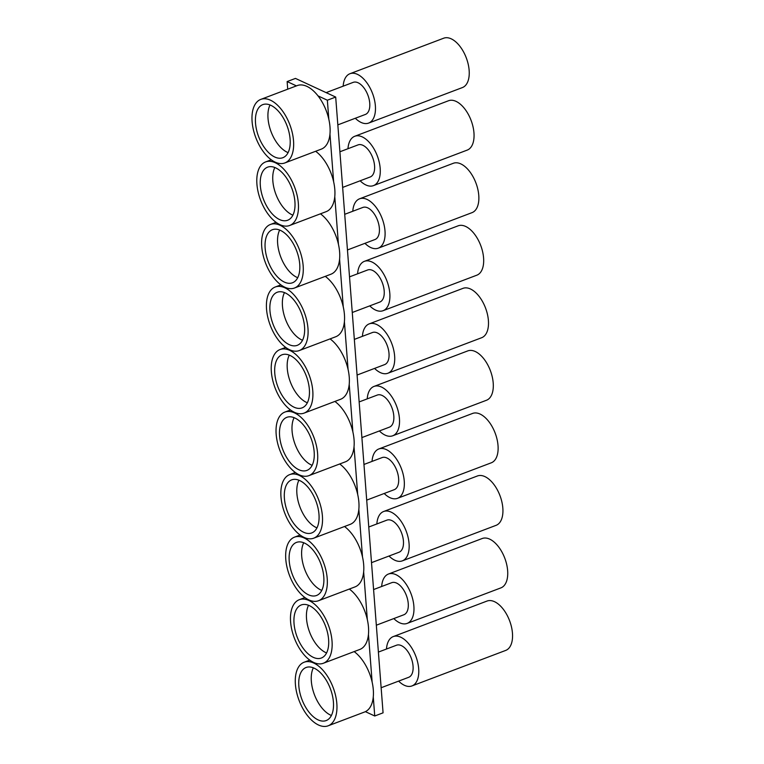 <?xml version="1.0" encoding="UTF-8"?>
<svg xmlns="http://www.w3.org/2000/svg" width="764" height="764" viewBox="0 0 764 764"><rect width="100%" height="100%" fill="white"/><g stroke="black" fill="none" stroke-linecap="round" stroke-linejoin="round"><path stroke-width="1.15" d="M323.353 663.257A33.979 18.202 -110.7 0 0 332.025 641.082A33.979 18.202 -110.7 0 0 299.278 599.711A33.979 18.202 -110.7 0 0 290.626 614.743A33.979 18.202 -110.7 0 0 300.567 650.174A33.979 18.202 -110.7 0 0 323.353 663.257L359.815 649.448A33.979 18.202 -110.7 0 0 368.458 634.406L372.135 682.109A33.979 18.202 -110.7 0 0 354.143 651.596M318.54 600.724A33.979 18.202 -110.7 0 0 327.212 578.549A33.979 18.202 -110.7 0 0 294.465 537.168A33.979 18.202 -110.7 0 0 285.822 552.2A33.979 18.202 -110.7 0 0 295.754 587.631A33.979 18.202 -110.7 0 0 318.54 600.724L355.002 586.905A33.979 18.202 -110.7 0 0 363.654 571.873L367.322 619.575A33.979 18.202 -110.7 0 0 349.329 589.054M328.826 119.251A33.979 18.202 -110.7 0 0 318.015 95.882L327.355 100.218L328.826 119.251A33.979 18.202 -110.7 0 1 329.962 134.092L333.639 181.794A33.979 18.202 -110.7 0 0 315.647 151.282M287.722 89.187L287.13 81.567L296.432 85.883M284.857 162.942A33.979 18.202 -110.7 0 0 293.529 140.767A33.979 18.202 -110.7 0 0 260.782 99.396A33.979 18.202 -110.7 0 0 252.13 114.428A33.979 18.202 -110.7 0 0 262.071 149.859A33.979 18.202 -110.7 0 0 284.857 162.942L321.319 149.123A33.979 18.202 -110.7 0 0 329.962 134.092M289.661 225.485A33.979 18.202 -110.7 0 0 298.342 203.31A33.979 18.202 -110.7 0 0 265.586 161.93A33.979 18.202 -110.7 0 0 258.089 191.802A33.979 18.202 -110.7 0 0 289.661 225.485L326.132 211.666A33.979 18.202 -110.7 0 0 334.775 196.635L338.442 244.337A33.979 18.202 -110.7 0 0 320.46 213.815M294.474 288.018A33.979 18.202 -110.7 0 0 303.155 265.843A33.979 18.202 -110.7 0 0 270.399 224.473A33.979 18.202 -110.7 0 0 261.756 239.504A33.979 18.202 -110.7 0 0 271.697 274.935A33.979 18.202 -110.7 0 0 294.474 288.018L330.946 274.209A33.979 18.202 -110.7 0 0 339.588 259.177L343.256 306.87A33.979 18.202 -110.7 0 0 325.273 276.358M299.287 350.561A33.979 18.202 -110.7 0 0 307.968 328.386A33.979 18.202 -110.7 0 0 275.212 287.016A33.979 18.202 -110.7 0 0 266.569 302.047A33.979 18.202 -110.7 0 0 276.511 337.478A33.979 18.202 -110.7 0 0 299.287 350.561L335.759 336.743A33.979 18.202 -110.7 0 0 344.402 321.711L348.069 369.413A33.979 18.202 -110.7 0 0 330.077 338.901M304.101 413.104A33.979 18.202 -110.7 0 0 312.782 390.929A33.979 18.202 -110.7 0 0 280.025 349.549A33.979 18.202 -110.7 0 0 272.519 379.421A33.979 18.202 -110.7 0 0 304.101 413.104L340.572 399.286A33.979 18.202 -110.7 0 0 349.215 384.254L352.882 431.956A33.979 18.202 -110.7 0 0 334.89 401.434M308.914 475.638A33.979 18.202 -110.7 0 0 317.595 453.463A33.979 18.202 -110.7 0 0 284.838 412.092A33.979 18.202 -110.7 0 0 276.196 427.124A33.979 18.202 -110.7 0 0 286.128 462.554A33.979 18.202 -110.7 0 0 308.914 475.638L345.385 461.828A33.979 18.202 -110.7 0 0 354.028 446.797L357.695 494.489A33.979 18.202 -110.7 0 0 339.703 463.977M313.727 538.181A33.979 18.202 -110.7 0 0 322.408 516.006A33.979 18.202 -110.7 0 0 289.651 474.635A33.979 18.202 -110.7 0 0 282.145 504.507A33.979 18.202 -110.7 0 0 313.727 538.181L350.189 524.362A33.979 18.202 -110.7 0 0 358.841 509.33L362.508 557.032A33.979 18.202 -110.7 0 0 344.516 526.52M327.355 100.218L335.692 97.057L383.07 712.831L374.742 715.992L365.393 711.656A33.979 18.202 -110.7 0 0 373.271 696.949L374.742 715.992M287.13 81.567L295.467 78.415L335.692 97.057M304.511 543.089A28.373 15.204 -110.7 0 0 296.451 542.411A28.373 15.204 -110.7 0 0 292.287 574.327A28.373 15.204 -110.7 0 0 316.554 595.481A28.373 15.204 -110.7 0 0 322.761 570.307A28.373 15.204 -110.7 0 0 304.511 543.089M363.654 571.873A33.979 18.202 -110.7 0 0 362.508 557.032M299.698 480.546A28.373 15.204 -110.7 0 0 291.638 479.878A28.373 15.204 -110.7 0 0 287.474 511.794A28.373 15.204 -110.7 0 0 311.741 532.938A28.373 15.204 -110.7 0 0 317.948 507.764A28.373 15.204 -110.7 0 0 299.698 480.546M358.841 509.33A33.979 18.202 -110.7 0 0 357.695 494.489M294.885 418.003A28.373 15.204 -110.7 0 0 286.825 417.335A28.373 15.204 -110.7 0 0 282.661 449.251A28.373 15.204 -110.7 0 0 306.927 470.395A28.373 15.204 -110.7 0 0 313.144 445.221A28.373 15.204 -110.7 0 0 294.885 418.003M354.028 446.797A33.979 18.202 -110.7 0 0 352.882 431.956M290.072 355.47A28.373 15.204 -110.7 0 0 282.012 354.792A28.373 15.204 -110.7 0 0 277.848 386.708A28.373 15.204 -110.7 0 0 302.114 407.861A28.373 15.204 -110.7 0 0 308.331 382.688A28.373 15.204 -110.7 0 0 290.072 355.47M349.215 384.254A33.979 18.202 -110.7 0 0 348.069 369.413M285.258 292.927A28.373 15.204 -110.7 0 0 277.198 292.259A28.373 15.204 -110.7 0 0 273.034 324.175A28.373 15.204 -110.7 0 0 297.301 345.318A28.373 15.204 -110.7 0 0 303.518 320.145A28.373 15.204 -110.7 0 0 285.258 292.927M344.402 321.711A33.979 18.202 -110.7 0 0 343.256 306.87M280.445 230.394A28.373 15.204 -110.7 0 0 272.385 229.716A28.373 15.204 -110.7 0 0 268.221 261.632A28.373 15.204 -110.7 0 0 292.488 282.776A28.373 15.204 -110.7 0 0 298.705 257.602A28.373 15.204 -110.7 0 0 280.445 230.394M339.588 259.177A33.979 18.202 -110.7 0 0 338.442 244.337M275.642 167.851A28.373 15.204 -110.7 0 0 267.572 167.173A28.373 15.204 -110.7 0 0 263.408 199.089A28.373 15.204 -110.7 0 0 287.675 220.242A28.373 15.204 -110.7 0 0 293.892 195.068A28.373 15.204 -110.7 0 0 275.642 167.851M334.775 196.635A33.979 18.202 -110.7 0 0 333.639 181.794M270.828 105.308A28.373 15.204 -110.7 0 0 262.768 104.639A28.373 15.204 -110.7 0 0 258.595 136.555A28.373 15.204 -110.7 0 0 282.871 157.699A28.373 15.204 -110.7 0 0 289.078 132.525A28.373 15.204 -110.7 0 0 270.828 105.308M318.015 95.882A33.979 18.202 -110.7 0 0 297.244 85.578L260.782 99.396M309.324 605.623A28.373 15.204 -110.7 0 0 301.264 604.954A28.373 15.204 -110.7 0 0 297.101 636.87A28.373 15.204 -110.7 0 0 321.367 658.014A28.373 15.204 -110.7 0 0 327.575 632.84A28.373 15.204 -110.7 0 0 309.324 605.623M368.458 634.406A33.979 18.202 -110.7 0 0 367.322 619.575M314.138 668.166A28.373 15.204 -110.7 0 0 306.077 667.497A28.373 15.204 -110.7 0 0 301.914 699.413A28.373 15.204 -110.7 0 0 326.18 720.557A28.373 15.204 -110.7 0 0 332.388 695.383A28.373 15.204 -110.7 0 0 314.138 668.166M336.838 703.625A33.979 18.202 -110.7 0 0 304.091 662.245A33.979 18.202 -110.7 0 0 295.439 677.286A33.979 18.202 -110.7 0 0 305.38 712.716A33.979 18.202 -110.7 0 0 328.167 725.8A33.979 18.202 -110.7 0 0 336.838 703.625M328.167 725.8L364.629 711.981A33.979 18.202 -110.7 0 0 365.393 711.656M373.271 696.949A33.979 18.202 -110.7 0 0 372.135 682.109M349.941 73.726L443.712 38.2A26.396 14.144 69.3 0 1 451.209 38.83A26.396 14.144 69.3 0 1 468.189 64.147A26.396 14.144 69.3 0 1 462.411 87.564L368.64 123.08A26.396 14.144 -110.7 0 0 374.417 99.664A26.396 14.144 -110.7 0 0 357.437 74.347A26.396 14.144 -110.7 0 0 349.941 73.726A26.396 14.144 -110.7 0 0 343.17 86.17M355.317 118.258A26.396 14.144 -110.7 0 0 368.64 123.08M326.132 92.625L353.216 82.359A17.152 9.187 69.3 0 1 358.087 82.77A17.152 9.187 69.3 0 1 369.127 99.225A17.152 9.187 69.3 0 1 365.373 114.447L337.831 124.876M354.754 136.269L448.525 100.743A26.396 14.144 69.3 0 1 456.022 101.364A26.396 14.144 69.3 0 1 473.002 126.681A26.396 14.144 69.3 0 1 467.224 150.097L373.453 185.623A26.396 14.144 -110.7 0 0 379.231 162.207A26.396 14.144 -110.7 0 0 362.251 136.89A26.396 14.144 -110.7 0 0 354.754 136.269A26.396 14.144 -110.7 0 0 347.973 148.713M360.13 180.791A26.396 14.144 -110.7 0 0 373.453 185.623M339.904 151.769L358.029 144.902A17.152 9.187 69.3 0 1 362.9 145.313A17.152 9.187 69.3 0 1 373.94 161.767A17.152 9.187 69.3 0 1 370.187 176.99L342.644 187.419M359.567 198.802L453.338 163.276A26.396 14.144 69.3 0 1 460.835 163.907A26.396 14.144 69.3 0 1 477.815 189.224A26.396 14.144 69.3 0 1 472.037 212.64L378.266 248.166A26.396 14.144 -110.7 0 0 384.044 224.75A26.396 14.144 -110.7 0 0 367.064 199.433A26.396 14.144 -110.7 0 0 359.567 198.802A26.396 14.144 -110.7 0 0 352.787 211.246M364.944 243.334A26.396 14.144 -110.7 0 0 378.266 248.166M344.717 214.312L362.843 207.445A17.152 9.187 69.3 0 1 367.713 207.846A17.152 9.187 69.3 0 1 378.753 224.301A17.152 9.187 69.3 0 1 374.99 239.524L347.458 249.962M364.38 261.345L458.152 225.819A26.396 14.144 69.3 0 1 465.648 226.45A26.396 14.144 69.3 0 1 482.628 251.767A26.396 14.144 69.3 0 1 476.851 275.183L383.079 310.7A26.396 14.144 -110.7 0 0 388.857 287.283A26.396 14.144 -110.7 0 0 371.877 261.966A26.396 14.144 -110.7 0 0 364.38 261.345A26.396 14.144 -110.7 0 0 357.6 273.789M369.757 305.877A26.396 14.144 -110.7 0 0 383.079 310.7M349.53 276.845L367.656 269.978A17.152 9.187 69.3 0 1 372.526 270.389A17.152 9.187 69.3 0 1 383.566 286.844A17.152 9.187 69.3 0 1 379.803 302.067L352.271 312.495M369.193 323.888L462.965 288.362A26.396 14.144 69.3 0 1 470.462 288.983A26.396 14.144 69.3 0 1 487.442 314.3A26.396 14.144 69.3 0 1 481.664 337.717L387.892 373.243A26.396 14.144 -110.7 0 0 393.67 349.826A26.396 14.144 -110.7 0 0 376.69 324.509A26.396 14.144 -110.7 0 0 369.193 323.888A26.396 14.144 -110.7 0 0 362.413 336.332M374.57 368.41A26.396 14.144 -110.7 0 0 387.892 373.243M354.343 339.388L372.46 332.521A17.152 9.187 69.3 0 1 377.34 332.932A17.152 9.187 69.3 0 1 388.379 349.387A17.152 9.187 69.3 0 1 384.617 364.609L357.084 375.038M374.007 386.422L467.778 350.896A26.396 14.144 69.3 0 1 475.275 351.526A26.396 14.144 69.3 0 1 492.255 376.843A26.396 14.144 69.3 0 1 486.477 400.26L392.706 435.786A26.396 14.144 -110.7 0 0 398.483 412.369A26.396 14.144 -110.7 0 0 381.503 387.052A26.396 14.144 -110.7 0 0 374.007 386.422A26.396 14.144 -110.7 0 0 367.226 398.865M379.383 430.953A26.396 14.144 -110.7 0 0 392.706 435.786M359.147 401.931L377.273 395.064A17.152 9.187 69.3 0 1 382.153 395.466A17.152 9.187 69.3 0 1 393.183 411.92A17.152 9.187 69.3 0 1 389.43 427.143L361.897 437.581M378.82 448.965L472.582 413.439A26.396 14.144 69.3 0 1 480.088 414.069A26.396 14.144 69.3 0 1 497.068 439.376A26.396 14.144 69.3 0 1 491.29 462.803L397.519 498.319A26.396 14.144 -110.7 0 0 403.296 474.902A26.396 14.144 -110.7 0 0 386.317 449.585A26.396 14.144 -110.7 0 0 378.82 448.965A26.396 14.144 -110.7 0 0 372.039 461.408M384.197 493.496A26.396 14.144 -110.7 0 0 397.519 498.319M363.96 464.464L382.086 457.598A17.152 9.187 69.3 0 1 386.966 458.008A17.152 9.187 69.3 0 1 397.996 474.463A17.152 9.187 69.3 0 1 394.243 489.686L366.71 500.114M383.623 511.508L477.395 475.982A26.396 14.144 69.3 0 1 484.901 476.602A26.396 14.144 69.3 0 1 501.881 501.919A26.396 14.144 69.3 0 1 496.094 525.336L402.332 560.862A26.396 14.144 -110.7 0 0 408.11 537.445A26.396 14.144 -110.7 0 0 391.13 512.128A26.396 14.144 -110.7 0 0 383.623 511.508A26.396 14.144 -110.7 0 0 376.853 523.951M389.01 556.03A26.396 14.144 -110.7 0 0 402.332 560.862M368.773 527.007L386.899 520.141A17.152 9.187 69.3 0 1 391.779 520.551A17.152 9.187 69.3 0 1 402.809 537.006A17.152 9.187 69.3 0 1 399.056 552.229L371.514 562.657M388.437 574.041L482.208 538.515A26.396 14.144 69.3 0 1 489.705 539.145A26.396 14.144 69.3 0 1 506.685 564.462A26.396 14.144 69.3 0 1 500.907 587.879L407.136 623.405A26.396 14.144 -110.7 0 0 412.923 599.988A26.396 14.144 -110.7 0 0 395.943 574.671A26.396 14.144 -110.7 0 0 388.437 574.041A26.396 14.144 -110.7 0 0 381.666 586.485M393.813 618.573A26.396 14.144 -110.7 0 0 407.136 623.405M376.327 625.2L403.869 614.762A17.152 9.187 -110.7 0 0 407.623 599.539A17.152 9.187 -110.7 0 0 396.583 583.085A17.152 9.187 -110.7 0 0 391.712 582.684L373.586 589.55M393.25 636.584L487.021 601.058A26.396 14.144 69.3 0 1 494.518 601.688A26.396 14.144 69.3 0 1 511.498 626.996A26.396 14.144 69.3 0 1 505.72 650.412L411.949 685.938A26.396 14.144 -110.7 0 0 417.727 662.522A26.396 14.144 -110.7 0 0 400.747 637.205A26.396 14.144 -110.7 0 0 393.25 636.584A26.396 14.144 -110.7 0 0 386.479 649.028M398.627 681.116A26.396 14.144 -110.7 0 0 411.949 685.938M378.4 652.084L396.526 645.217A17.152 9.187 69.3 0 1 401.396 645.628A17.152 9.187 69.3 0 1 412.436 662.082A17.152 9.187 69.3 0 1 408.683 677.305L381.141 687.734M331.404 715.486A28.373 15.204 69.3 0 1 314.415 694.677A28.373 15.204 69.3 0 1 313.345 667.831M326.591 652.943A28.373 15.204 69.3 0 1 309.601 632.134A28.373 15.204 69.3 0 1 308.541 605.289M321.778 590.41A28.373 15.204 69.3 0 1 304.788 569.591A28.373 15.204 69.3 0 1 303.728 542.746M316.964 527.867A28.373 15.204 69.3 0 1 299.975 507.057A28.373 15.204 69.3 0 1 298.915 480.212M312.151 465.324A28.373 15.204 69.3 0 1 295.162 444.514A28.373 15.204 69.3 0 1 294.102 417.669M307.338 402.79A28.373 15.204 69.3 0 1 290.349 381.971A28.373 15.204 69.3 0 1 289.289 355.126M302.534 340.247A28.373 15.204 69.3 0 1 285.535 319.438A28.373 15.204 69.3 0 1 284.475 292.593M297.721 277.704A28.373 15.204 69.3 0 1 280.722 256.895A28.373 15.204 69.3 0 1 279.662 230.05M292.908 215.171A28.373 15.204 69.3 0 1 275.919 194.352A28.373 15.204 69.3 0 1 274.849 167.507M288.095 152.628A28.373 15.204 69.3 0 1 271.105 131.819A28.373 15.204 69.3 0 1 270.036 104.974M300.137 535.02L294.465 537.168M295.324 472.477L289.651 474.635M290.511 409.943L284.838 412.092M285.698 347.4L280.025 349.549M280.885 284.857L275.212 287.016M276.081 222.324L270.399 224.473M271.268 159.781L265.586 161.93M304.951 597.563L299.278 599.711M309.764 660.096L304.091 662.245"/></g></svg>
